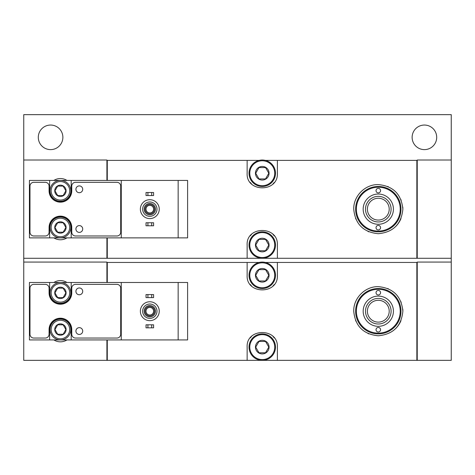 <?xml version="1.0" encoding="UTF-8"?>
<svg xmlns="http://www.w3.org/2000/svg" width="475" height="475" viewBox="0 0 475 475"><rect width="100%" height="100%" fill="white"/><g stroke="black" fill="none" stroke-linecap="round" stroke-linejoin="round"><path stroke-width="0.71" d="M451.25 160.016L417.234 160.016L417.234 258.287L451.25 258.287L451.25 114.653L23.75 114.653L23.75 160.016L106.905 160.016L106.905 180.423M436.697 137.334A12.285 12.285 0 0 0 418.273 126.694A12.285 12.285 0 0 0 418.273 147.974A12.285 12.285 0 0 0 436.697 137.334M62.872 137.334A12.285 12.285 0 0 0 44.442 126.694A12.285 12.285 0 0 0 44.442 147.974A12.285 12.285 0 0 0 62.872 137.334M451.25 258.287L451.25 262.069L417.234 262.069L417.234 360.347L416.854 360.347L416.854 262.449L265.4 262.449M107.285 339.934L107.285 360.347L106.905 360.347L106.905 339.934M106.905 237.88L106.905 258.287L23.75 258.287L23.75 262.069L106.905 262.069L106.905 282.483M23.75 262.069L23.75 360.347L106.905 360.347M71.185 339.934L187.607 339.934L187.607 282.483L29.42 282.483L29.42 339.934L71.185 339.934L71.185 329.537A10.771 10.771 0 0 0 60.414 318.767A10.771 10.771 0 0 0 49.643 329.537L49.643 339.934M107.285 360.347L416.854 360.347M107.285 282.483L107.285 262.449L247.137 262.449L247.137 275.298C246.02 294.714 278.463 294.749 277.376 275.298L277.376 262.449M277.376 360.347L277.376 347.118C278.493 327.702 246.05 327.667 247.137 347.118L247.137 360.347M402.865 311.208C401.405 296.281 393.223 288.087 378.314 286.639C365.162 286.306 353.406 298.057 353.733 311.196C355.169 326.111 363.351 334.305 378.278 335.777C393.205 334.347 401.405 326.153 402.865 311.208A24.569 24.569 0 0 0 402.782 309.136M121.268 339.934L121.268 282.483M178.155 339.934L178.155 282.483M49.643 282.483L49.643 292.873A10.771 10.771 0 0 0 60.414 303.65A10.771 10.771 0 0 0 71.185 292.873L71.185 282.483M259.118 262.449L247.137 262.449M274.307 337.986A15.117 15.117 0 0 0 273.018 336.496M251.507 336.484A15.117 15.117 0 0 0 250.289 337.879M250.206 284.43A15.117 15.117 0 0 0 251.495 285.92M273.006 285.932A15.117 15.117 0 0 0 274.229 284.531M106.905 262.823L107.285 262.823M106.905 359.967L107.285 359.967M416.854 262.823L417.234 262.823M416.854 359.967L417.234 359.967M417.234 360.347L451.25 360.347L451.25 262.069M120.703 288.153A3.782 3.782 0 0 0 116.921 284.371L75.531 284.371A3.782 3.782 0 0 0 71.755 288.153L71.755 292.873A11.341 11.341 0 0 1 60.414 304.214A11.341 11.341 0 0 1 49.073 292.873L49.073 288.153A3.782 3.782 0 0 0 45.297 284.371L33.767 284.371A3.782 3.782 0 0 0 29.984 288.153L29.984 334.263A3.782 3.782 0 0 0 33.767 338.046L45.297 338.046A3.782 3.782 0 0 0 49.073 334.263L49.073 329.537A11.341 11.341 0 0 1 60.414 318.202A11.341 11.341 0 0 1 71.755 329.537L71.755 334.263A3.782 3.782 0 0 0 75.531 338.046L116.921 338.046A3.782 3.782 0 0 0 120.703 334.263L120.703 288.153M79.313 334.453A3.402 3.402 0 0 0 82.258 329.347A3.402 3.402 0 0 0 76.368 329.347A3.402 3.402 0 0 0 79.313 334.453M79.313 294.767A3.402 3.402 0 0 0 82.258 289.661A3.402 3.402 0 0 0 76.368 289.661A3.402 3.402 0 0 0 79.313 294.767M147.915 324.817L146.027 324.817L146.027 327.839L147.915 327.839L147.915 324.817L153.585 324.817L153.585 327.839L151.697 327.839L151.697 324.817M151.697 327.839L147.915 327.839M147.915 294.577L146.027 294.577L146.027 297.599L147.915 297.599L147.915 294.577L153.585 294.577L153.585 297.599L151.697 297.599L151.697 294.577M151.697 297.599L147.915 297.599M156.987 311.208A7.184 7.184 0 0 1 146.217 317.425A7.184 7.184 0 0 1 146.217 304.986A7.184 7.184 0 0 1 156.987 311.208M155.479 311.208A5.67 5.67 0 0 1 146.971 316.118A5.67 5.67 0 0 1 146.971 306.298A5.67 5.67 0 0 1 155.479 311.208M159.256 311.208A9.453 9.453 0 0 1 145.083 319.39A9.453 9.453 0 0 1 145.083 303.026A9.453 9.453 0 0 1 159.256 311.208M154.535 311.208A4.726 4.726 0 0 1 147.446 315.299A4.726 4.726 0 0 1 147.446 307.117A4.726 4.726 0 0 1 154.535 311.208M153.615 311.208A3.806 3.806 0 0 1 147.903 314.503A3.806 3.806 0 0 1 147.903 307.913A3.806 3.806 0 0 1 153.615 311.208M269.064 275.298A6.804 6.804 0 0 1 258.857 281.188A6.804 6.804 0 0 1 258.857 269.408A6.804 6.804 0 0 1 269.064 275.298M265.531 269.628L268.803 275.298L265.531 280.968L258.982 280.968L255.71 275.298L258.982 269.628L265.531 269.628L258.982 269.628L255.71 275.298L258.982 280.968L265.531 280.968L268.803 275.298L265.531 269.628M274.734 275.298A12.475 12.475 0 0 1 256.019 286.098A12.475 12.475 0 0 1 256.019 264.498A12.475 12.475 0 0 1 274.734 275.298M275.488 275.298A13.229 13.229 0 0 1 255.645 286.757A13.229 13.229 0 0 1 255.645 263.839A13.229 13.229 0 0 1 275.488 275.298M269.064 347.118A6.804 6.804 0 0 1 258.857 353.008A6.804 6.804 0 0 1 258.857 341.222A6.804 6.804 0 0 1 269.064 347.118M265.531 341.448L268.803 347.118L265.531 352.782L258.982 352.782L255.71 347.118L258.982 341.448L265.531 341.448L258.982 341.448L255.71 347.118L258.982 352.782L265.531 352.782L268.803 347.118L265.531 341.448M274.734 347.118A12.475 12.475 0 0 1 256.019 357.918A12.475 12.475 0 0 1 256.019 336.312A12.475 12.475 0 0 1 274.734 347.118M275.488 347.118A13.229 13.229 0 0 1 255.645 358.572A13.229 13.229 0 0 1 255.645 335.659A13.229 13.229 0 0 1 275.488 347.118M400.983 320.643A24.569 24.569 0 0 1 395.657 328.593M368.861 333.889A24.569 24.569 0 0 1 367.988 333.509M355.769 321.011A24.569 24.569 0 0 1 355.597 320.601M355.609 301.791A24.569 24.569 0 0 1 355.799 301.34M387.719 288.515A24.569 24.569 0 0 1 388.33 288.782M400.989 301.791A24.569 24.569 0 0 1 401.179 302.26M400.223 311.208A21.921 21.921 0 0 1 367.335 330.19A21.921 21.921 0 0 1 367.335 292.22A21.921 21.921 0 0 1 400.223 311.208M380.564 329.727A2.268 2.268 0 0 0 377.168 327.762A2.268 2.268 0 0 0 377.168 331.692A2.268 2.268 0 0 0 380.564 329.727M380.564 292.683A2.268 2.268 0 0 0 377.168 290.724A2.268 2.268 0 0 0 377.168 294.648A2.268 2.268 0 0 0 380.564 292.683M400.977 311.208A22.681 22.681 0 0 1 366.961 330.849A22.681 22.681 0 0 1 366.961 291.567A22.681 22.681 0 0 1 400.977 311.208M389.209 311.208A10.913 10.913 0 0 1 372.845 320.655A10.913 10.913 0 0 1 372.845 301.756A10.913 10.913 0 0 1 389.209 311.208M391.097 311.208A12.801 12.801 0 0 1 371.901 322.293A12.801 12.801 0 0 1 371.901 300.123A12.801 12.801 0 0 1 391.097 311.208M393.419 311.208A15.117 15.117 0 0 1 370.738 324.3A15.117 15.117 0 0 1 370.738 298.116A15.117 15.117 0 0 1 393.419 311.208M70.811 329.537A10.397 10.397 0 0 1 55.219 338.538A10.397 10.397 0 0 1 55.219 320.536A10.397 10.397 0 0 1 70.811 329.537A10.397 10.397 0 0 1 55.219 338.538A10.397 10.397 0 0 1 55.219 320.536A10.397 10.397 0 0 1 70.811 329.537M66.084 329.537A5.67 5.67 0 0 1 57.582 334.447A5.67 5.67 0 0 1 57.582 324.627A5.67 5.67 0 0 1 66.084 329.537M63.139 324.817L65.871 329.537L63.139 334.263L57.689 334.263L54.958 329.537L57.689 324.817L63.139 324.817L57.689 324.817L54.958 329.537L57.689 334.263L63.139 334.263L65.871 329.537L63.139 324.817M66.963 339.934A12.285 12.285 0 0 1 53.865 339.934M70.811 292.873A10.397 10.397 0 0 1 55.219 301.874A10.397 10.397 0 0 1 55.219 283.872A10.397 10.397 0 0 1 70.811 292.873A10.397 10.397 0 0 1 55.219 301.874A10.397 10.397 0 0 1 55.219 283.872A10.397 10.397 0 0 1 70.811 292.873M66.084 292.873A5.67 5.67 0 0 1 57.582 297.783A5.67 5.67 0 0 1 57.582 287.963A5.67 5.67 0 0 1 66.084 292.873M63.139 288.153L65.871 292.873L63.139 297.599L57.689 297.599L54.958 292.873L57.689 288.153L63.139 288.153L57.689 288.153L54.958 292.873L57.689 297.599L63.139 297.599L65.871 292.873L63.139 288.153M53.865 282.483A12.285 12.285 0 0 1 66.963 282.483M23.75 258.287L23.75 160.016M71.185 237.88L187.607 237.88L187.607 180.423L29.42 180.423L29.42 237.88L71.185 237.88L71.185 227.483A10.771 10.771 0 0 0 60.414 216.713A10.771 10.771 0 0 0 49.643 227.483L49.643 237.88M107.285 237.88L107.285 258.287L416.854 258.287L416.854 160.39L265.4 160.39M107.285 180.423L107.285 160.39L247.137 160.39L247.137 173.244C246.02 192.654 278.463 192.69 277.376 173.244L277.376 160.39M277.376 258.287L277.376 245.058C278.493 225.643 246.05 225.607 247.137 245.058L247.137 258.287M402.865 209.148C401.405 194.222 393.223 186.034 378.314 184.585C365.162 184.252 353.406 196.003 353.733 209.143C355.169 224.058 363.351 232.245 378.278 233.718C393.205 232.287 401.405 224.099 402.865 209.148A24.569 24.569 0 0 0 402.782 207.082M121.268 237.88L121.268 180.423M178.155 237.88L178.155 180.423M49.643 180.423L49.643 190.819A10.771 10.771 0 0 0 60.414 201.59A10.771 10.771 0 0 0 71.185 190.819L71.185 180.423M259.118 160.39L247.137 160.39M274.307 235.933A15.117 15.117 0 0 0 273.018 234.442M251.507 234.43A15.117 15.117 0 0 0 250.289 235.826M250.206 182.37A15.117 15.117 0 0 0 251.495 183.861M273.006 183.873A15.117 15.117 0 0 0 274.229 182.477M106.905 160.77L107.285 160.77M106.905 257.913L107.285 257.913M416.854 160.77L417.234 160.77M416.854 257.913L417.234 257.913M120.703 186.093A3.782 3.782 0 0 0 116.921 182.317L75.531 182.317A3.782 3.782 0 0 0 71.755 186.093L71.755 190.819A11.341 11.341 0 0 1 60.414 202.16A11.341 11.341 0 0 1 49.073 190.819L49.073 186.093A3.782 3.782 0 0 0 45.297 182.317L33.767 182.317A3.782 3.782 0 0 0 29.984 186.093L29.984 232.21A3.782 3.782 0 0 0 33.767 235.986L45.297 235.986A3.782 3.782 0 0 0 49.073 232.21L49.073 227.483A11.341 11.341 0 0 1 60.414 216.143A11.341 11.341 0 0 1 71.755 227.483L71.755 232.21A3.782 3.782 0 0 0 75.531 235.986L116.921 235.986A3.782 3.782 0 0 0 120.703 232.21L120.703 186.093M79.313 232.4A3.402 3.402 0 0 0 82.258 227.293A3.402 3.402 0 0 0 76.368 227.293A3.402 3.402 0 0 0 79.313 232.4M79.313 192.708A3.402 3.402 0 0 0 82.258 187.607A3.402 3.402 0 0 0 76.368 187.607A3.402 3.402 0 0 0 79.313 192.708M147.915 222.757L146.027 222.757L146.027 225.785L147.915 225.785L147.915 222.757L153.585 222.757L153.585 225.785L151.697 225.785L151.697 222.757M151.697 225.785L147.915 225.785M147.915 192.518L146.027 192.518L146.027 195.546L147.915 195.546L147.915 192.518L153.585 192.518L153.585 195.546L151.697 195.546L151.697 192.518M151.697 195.546L147.915 195.546M156.987 209.148A7.184 7.184 0 0 1 146.217 215.371A7.184 7.184 0 0 1 146.217 202.932A7.184 7.184 0 0 1 156.987 209.148M155.479 209.148A5.67 5.67 0 0 1 146.971 214.059A5.67 5.67 0 0 1 146.971 204.238A5.67 5.67 0 0 1 155.479 209.148M159.256 209.148A9.453 9.453 0 0 1 145.083 217.336A9.453 9.453 0 0 1 145.083 200.967A9.453 9.453 0 0 1 159.256 209.148M154.535 209.148A4.726 4.726 0 0 1 147.446 213.245A4.726 4.726 0 0 1 147.446 205.058A4.726 4.726 0 0 1 154.535 209.148M153.615 209.148A3.806 3.806 0 0 1 147.903 212.444A3.806 3.806 0 0 1 147.903 205.859A3.806 3.806 0 0 1 153.615 209.148M269.064 173.244A6.804 6.804 0 0 1 258.857 179.134A6.804 6.804 0 0 1 258.857 167.348A6.804 6.804 0 0 1 269.064 173.244M265.531 167.574L268.803 173.244L265.531 178.915L258.982 178.915L255.71 173.244L258.982 167.574L265.531 167.574L258.982 167.574L255.71 173.244L258.982 178.915L265.531 178.915L268.803 173.244L265.531 167.574M274.734 173.244A12.475 12.475 0 0 1 256.019 184.045A12.475 12.475 0 0 1 256.019 162.438A12.475 12.475 0 0 1 274.734 173.244M275.488 173.244A13.229 13.229 0 0 1 255.645 184.698A13.229 13.229 0 0 1 255.645 161.785A13.229 13.229 0 0 1 275.488 173.244M269.064 245.058A6.804 6.804 0 0 1 258.857 250.954A6.804 6.804 0 0 1 258.857 239.168A6.804 6.804 0 0 1 269.064 245.058M265.531 239.388L268.803 245.058L265.531 250.729L258.982 250.729L255.71 245.058L258.982 239.388L265.531 239.388L258.982 239.388L255.71 245.058L258.982 250.729L265.531 250.729L268.803 245.058L265.531 239.388M274.734 245.058A12.475 12.475 0 0 1 256.019 255.865A12.475 12.475 0 0 1 256.019 234.258A12.475 12.475 0 0 1 274.734 245.058M275.488 245.058A13.229 13.229 0 0 1 255.645 256.518A13.229 13.229 0 0 1 255.645 233.605A13.229 13.229 0 0 1 275.488 245.058M400.983 218.589A24.569 24.569 0 0 1 395.657 226.539M368.861 231.836A24.569 24.569 0 0 1 367.988 231.45M355.769 218.951A24.569 24.569 0 0 1 355.597 218.547M355.609 199.737A24.569 24.569 0 0 1 355.799 199.28M387.719 186.461A24.569 24.569 0 0 1 388.33 186.723M400.989 199.732A24.569 24.569 0 0 1 401.179 200.207M400.223 209.148A21.921 21.921 0 0 1 367.335 228.137A21.921 21.921 0 0 1 367.335 190.166A21.921 21.921 0 0 1 400.223 209.148M380.564 227.673A2.268 2.268 0 0 0 377.168 225.708A2.268 2.268 0 0 0 377.168 229.639A2.268 2.268 0 0 0 380.564 227.673M380.564 190.629A2.268 2.268 0 0 0 377.168 188.664A2.268 2.268 0 0 0 377.168 192.595A2.268 2.268 0 0 0 380.564 190.629M400.977 209.148A22.681 22.681 0 0 1 366.961 228.79A22.681 22.681 0 0 1 366.961 189.513A22.681 22.681 0 0 1 400.977 209.148M389.209 209.148A10.913 10.913 0 0 1 372.845 218.601A10.913 10.913 0 0 1 372.845 199.702A10.913 10.913 0 0 1 389.209 209.148M391.097 209.148A12.801 12.801 0 0 1 371.901 220.234A12.801 12.801 0 0 1 371.901 198.063A12.801 12.801 0 0 1 391.097 209.148M393.419 209.148A15.117 15.117 0 0 1 370.738 222.247A15.117 15.117 0 0 1 370.738 196.056A15.117 15.117 0 0 1 393.419 209.148M70.811 227.483A10.397 10.397 0 0 1 55.219 236.485A10.397 10.397 0 0 1 55.219 218.482A10.397 10.397 0 0 1 70.811 227.483A10.397 10.397 0 0 1 55.219 236.485A10.397 10.397 0 0 1 55.219 218.482A10.397 10.397 0 0 1 70.811 227.483M66.084 227.483A5.67 5.67 0 0 1 57.582 232.394A5.67 5.67 0 0 1 57.582 222.573A5.67 5.67 0 0 1 66.084 227.483M63.139 222.757L65.871 227.483L63.139 232.21L57.689 232.21L54.958 227.483L57.689 222.757L63.139 222.757L57.689 222.757L54.958 227.483L57.689 232.21L63.139 232.21L65.871 227.483L63.139 222.757M66.963 237.88A12.285 12.285 0 0 1 53.865 237.88M70.811 190.819A10.397 10.397 0 0 1 55.219 199.821A10.397 10.397 0 0 1 55.219 181.818A10.397 10.397 0 0 1 70.811 190.819A10.397 10.397 0 0 1 55.219 199.821A10.397 10.397 0 0 1 55.219 181.818A10.397 10.397 0 0 1 70.811 190.819M66.084 190.819A5.67 5.67 0 0 1 57.582 195.73A5.67 5.67 0 0 1 57.582 185.909A5.67 5.67 0 0 1 66.084 190.819M63.139 186.093L65.871 190.819L63.139 195.546L57.689 195.546L54.958 190.819L57.689 186.093L63.139 186.093L57.689 186.093L54.958 190.819L57.689 195.546L63.139 195.546L65.871 190.819L63.139 186.093M53.865 180.423A12.285 12.285 0 0 1 66.963 180.423M69.677 329.537A9.262 9.262 0 0 1 55.783 337.559A9.262 9.262 0 0 1 55.783 321.522A9.262 9.262 0 0 1 69.677 329.537M69.677 292.873A9.262 9.262 0 0 1 55.783 300.895A9.262 9.262 0 0 1 55.783 284.858A9.262 9.262 0 0 1 69.677 292.873M69.677 227.483A9.262 9.262 0 0 1 55.783 235.505A9.262 9.262 0 0 1 55.783 219.462A9.262 9.262 0 0 1 69.677 227.483M69.677 190.819A9.262 9.262 0 0 1 55.783 198.841A9.262 9.262 0 0 1 55.783 182.798A9.262 9.262 0 0 1 69.677 190.819"/></g></svg>
